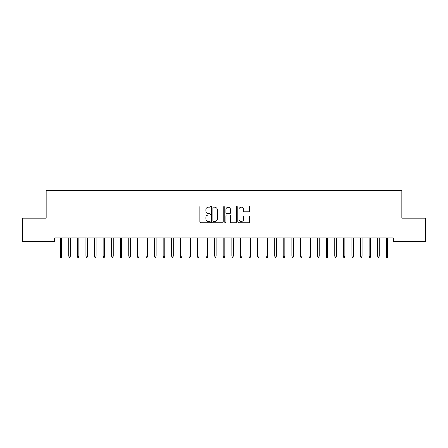 <?xml version="1.0" encoding="UTF-8"?>
<svg xmlns="http://www.w3.org/2000/svg" width="448" height="448" viewBox="0 0 448 448"><rect width="100%" height="100%" fill="white"/><g stroke="black" fill="none" stroke-linecap="round" stroke-linejoin="round"><path stroke-width="0.67" d="M210.274 206.511A0.588 0.588 0 0 0 209.686 205.918L200.738 205.918A0.84 0.84 0 0 0 199.898 206.763L199.898 221.917A0.84 0.84 0 0 0 200.738 222.762L209.686 222.762A0.588 0.588 0 0 0 210.274 222.169A0.588 0.588 0 0 0 209.686 221.581L208.527 221.581A2.694 2.694 0 0 1 205.834 218.887L205.834 217.622A2.694 2.694 0 0 1 208.527 214.928L209.686 214.928A0.588 0.588 0 0 0 210.274 214.34A0.588 0.588 0 0 0 209.686 213.752L208.527 213.752A2.694 2.694 0 0 1 205.834 211.058L205.834 209.793A2.694 2.694 0 0 1 208.527 207.099L209.686 207.099A0.588 0.588 0 0 0 210.274 206.511M248.606 211.854A0.84 0.84 0 0 0 249.452 211.014L249.452 206.763A0.84 0.84 0 0 0 248.606 205.918L238.672 205.918A0.84 0.84 0 0 0 237.832 206.763L237.832 221.917A0.84 0.84 0 0 0 238.672 222.762L248.606 222.762A0.84 0.84 0 0 0 249.452 221.917L249.452 216.782A0.84 0.84 0 0 0 248.606 215.942L244.356 215.942A0.84 0.84 0 0 0 243.516 216.782L243.516 219.33A2.251 2.251 0 0 1 241.265 221.581A2.251 2.251 0 0 1 239.008 219.33L239.008 209.35A2.251 2.251 0 0 1 241.265 207.099A2.251 2.251 0 0 1 243.516 209.35L243.516 211.014A0.84 0.84 0 0 0 244.356 211.854L248.606 211.854M393.26 237.933L54.74 237.933L54.74 241.366L22.4 241.366L22.4 218.198L46.161 218.198L46.161 190.747L401.839 190.747L401.839 218.198L425.6 218.198L425.6 241.366L393.26 241.366L393.26 237.933M223.261 206.763A0.84 0.84 0 0 0 222.421 205.918L212.486 205.918A0.84 0.84 0 0 0 211.641 206.763L211.641 221.917A0.84 0.84 0 0 0 212.486 222.762L222.421 222.762A0.84 0.84 0 0 0 223.261 221.917L223.261 206.763M225.579 205.918L235.514 205.918A0.84 0.84 0 0 1 236.359 206.763L236.359 221.917A0.84 0.84 0 0 1 235.514 222.762L231.263 222.762A0.84 0.84 0 0 1 230.423 221.917L230.423 215.774A0.84 0.84 0 0 0 229.578 214.928L226.755 214.928A0.84 0.84 0 0 0 225.915 215.774L225.915 222.169A0.588 0.588 0 0 1 225.327 222.762A0.588 0.588 0 0 1 224.739 222.169L224.739 206.763A0.84 0.84 0 0 1 225.579 205.918M213.41 207.099A0.588 0.588 0 0 0 212.822 207.687L212.822 220.993A0.588 0.588 0 0 0 213.41 221.581L214.631 221.581A2.694 2.694 0 0 0 217.325 218.887L217.325 209.793A2.694 2.694 0 0 0 214.631 207.099L213.41 207.099M230.423 209.395A2.251 2.251 0 0 0 228.166 207.138A2.251 2.251 0 0 0 225.915 209.395L225.915 212.906A0.84 0.84 0 0 0 226.755 213.752L229.578 213.752A0.84 0.84 0 0 0 230.423 212.906L230.423 209.395M61.774 256.138L61.432 257.253L60.575 257.253L60.234 256.138L61.774 256.138L61.774 237.933M60.234 256.138L60.234 237.933M70.353 256.138L70.011 257.253L69.154 257.253L68.813 256.138L70.353 256.138L70.353 237.933M68.813 256.138L68.813 237.933M78.932 256.138L78.59 257.253L77.734 257.253L77.392 256.138L78.932 256.138L78.932 237.933M77.392 256.138L77.392 237.933M87.511 256.138L87.17 257.253L86.313 257.253L85.966 256.138L87.511 256.138L87.511 237.933M85.966 256.138L85.966 237.933M96.09 256.138L95.749 257.253L94.892 257.253L94.545 256.138L96.09 256.138L96.09 237.933M94.545 256.138L94.545 237.933M104.67 256.138L104.328 257.253L103.471 257.253L103.124 256.138L104.67 256.138L104.67 237.933M103.124 256.138L103.124 237.933M113.249 256.138L112.907 257.253L112.05 257.253L111.703 256.138L113.249 256.138L113.249 237.933M111.703 256.138L111.703 237.933M121.828 256.138L121.486 257.253L120.624 257.253L120.282 256.138L121.828 256.138L121.828 237.933M120.282 256.138L120.282 237.933M130.407 256.138L130.066 257.253L129.203 257.253L128.862 256.138L130.407 256.138L130.407 237.933M128.862 256.138L128.862 237.933M138.986 256.138L138.639 257.253L137.782 257.253L137.441 256.138L138.986 256.138L138.986 237.933M137.441 256.138L137.441 237.933M147.566 256.138L147.218 257.253L146.362 257.253L146.02 256.138L147.566 256.138L147.566 237.933M146.02 256.138L146.02 237.933M156.145 256.138L155.798 257.253L154.941 257.253L154.599 256.138L156.145 256.138L156.145 237.933M154.599 256.138L154.599 237.933M164.718 256.138L164.377 257.253L163.52 257.253L163.178 256.138L164.718 256.138L164.718 237.933M163.178 256.138L163.178 237.933M173.298 256.138L172.956 257.253L172.099 257.253L171.758 256.138L173.298 256.138L173.298 237.933M171.758 256.138L171.758 237.933M181.877 256.138L181.535 257.253L180.678 257.253L180.337 256.138L181.877 256.138L181.877 237.933M180.337 256.138L180.337 237.933M190.456 256.138L190.114 257.253L189.258 257.253L188.91 256.138L190.456 256.138L190.456 237.933M188.91 256.138L188.91 237.933M199.035 256.138L198.694 257.253L197.837 257.253L197.49 256.138L199.035 256.138L199.035 237.933M197.49 256.138L197.49 237.933M207.614 256.138L207.273 257.253L206.416 257.253L206.069 256.138L207.614 256.138L207.614 237.933M206.069 256.138L206.069 237.933M216.194 256.138L215.852 257.253L214.99 257.253L214.648 256.138L216.194 256.138L216.194 237.933M214.648 256.138L214.648 237.933M224.773 256.138L224.431 257.253L223.569 257.253L223.227 256.138L224.773 256.138L224.773 237.933M223.227 256.138L223.227 237.933M233.352 256.138L233.01 257.253L232.148 257.253L231.806 256.138L233.352 256.138L233.352 237.933M231.806 256.138L231.806 237.933M241.931 256.138L241.584 257.253L240.727 257.253L240.386 256.138L241.931 256.138L241.931 237.933M240.386 256.138L240.386 237.933M250.51 256.138L250.163 257.253L249.306 257.253L248.965 256.138L250.51 256.138L250.51 237.933M248.965 256.138L248.965 237.933M259.09 256.138L258.742 257.253L257.886 257.253L257.544 256.138L259.09 256.138L259.09 237.933M257.544 256.138L257.544 237.933M267.663 256.138L267.322 257.253L266.465 257.253L266.123 256.138L267.663 256.138L267.663 237.933M266.123 256.138L266.123 237.933M276.242 256.138L275.901 257.253L275.044 257.253L274.702 256.138L276.242 256.138L276.242 237.933M274.702 256.138L274.702 237.933M284.822 256.138L284.48 257.253L283.623 257.253L283.282 256.138L284.822 256.138L284.822 237.933M283.282 256.138L283.282 237.933M293.401 256.138L293.059 257.253L292.202 257.253L291.855 256.138L293.401 256.138L293.401 237.933M291.855 256.138L291.855 237.933M301.98 256.138L301.638 257.253L300.782 257.253L300.434 256.138L301.98 256.138L301.98 237.933M300.434 256.138L300.434 237.933M310.559 256.138L310.218 257.253L309.361 257.253L309.014 256.138L310.559 256.138L310.559 237.933M309.014 256.138L309.014 237.933M319.138 256.138L318.797 257.253L317.934 257.253L317.593 256.138L319.138 256.138L319.138 237.933M317.593 256.138L317.593 237.933M327.718 256.138L327.376 257.253L326.514 257.253L326.172 256.138L327.718 256.138L327.718 237.933M326.172 256.138L326.172 237.933M336.297 256.138L335.95 257.253L335.093 257.253L334.751 256.138L336.297 256.138L336.297 237.933M334.751 256.138L334.751 237.933M344.876 256.138L344.529 257.253L343.672 257.253L343.33 256.138L344.876 256.138L344.876 237.933M343.33 256.138L343.33 237.933M353.455 256.138L353.108 257.253L352.251 257.253L351.91 256.138L353.455 256.138L353.455 237.933M351.91 256.138L351.91 237.933M362.034 256.138L361.687 257.253L360.83 257.253L360.489 256.138L362.034 256.138L362.034 237.933M360.489 256.138L360.489 237.933M370.608 256.138L370.266 257.253L369.41 257.253L369.068 256.138L370.608 256.138L370.608 237.933M369.068 256.138L369.068 237.933M379.187 256.138L378.846 257.253L377.989 257.253L377.647 256.138L379.187 256.138L379.187 237.933M377.647 256.138L377.647 237.933M387.766 256.138L387.425 257.253L386.568 257.253L386.226 256.138L387.766 256.138L387.766 237.933M386.226 256.138L386.226 237.933"/></g></svg>
